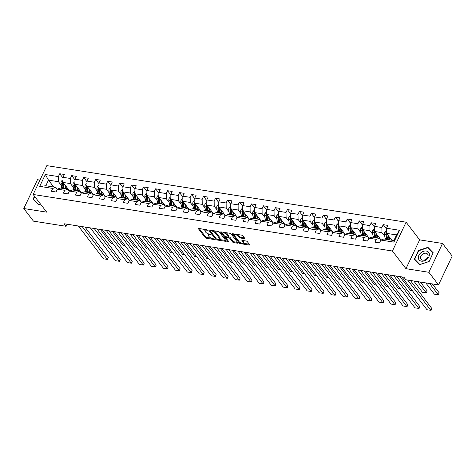<?xml version="1.0" encoding="UTF-8"?>
<svg xmlns="http://www.w3.org/2000/svg" width="476" height="476" viewBox="0 0 476 476"><rect width="100%" height="100%" fill="white"/><g stroke="black" fill="none" stroke-linecap="round" stroke-linejoin="round"><path stroke-width="0.71" d="M207.601 230.081L198.801 228.385A0.916 0.357 -154.6 0 0 198.349 228.486A0.916 0.357 -154.6 0 0 198.427 228.766L205.257 237.685A0.916 0.357 -154.6 0 0 206.394 238.297L214.402 239.559L214.664 239.297L213.873 238.863L212.837 238.702A2.939 1.142 -154.6 0 1 209.208 236.739L208.637 235.995A2.939 1.142 -154.6 0 1 208.393 235.114A2.939 1.142 -154.6 0 1 209.833 234.787L211.136 234.686L209.303 234.091A2.939 1.142 -154.6 0 1 205.674 232.127L205.108 231.384A2.939 1.142 -154.6 0 1 204.864 230.503A2.939 1.142 -154.6 0 1 206.304 230.176L207.601 230.081M244.331 238.625A0.916 0.357 -154.6 0 0 244.783 238.524A0.916 0.357 -154.6 0 0 244.706 238.25L242.79 235.745A0.916 0.357 -154.6 0 0 241.653 235.132L232.758 233.734A0.916 0.357 -154.6 0 0 232.312 233.835A0.916 0.357 -154.6 0 0 232.389 234.109L239.22 243.028A0.916 0.357 -154.6 0 0 240.356 243.647L249.251 245.045A0.916 0.357 -154.6 0 0 249.698 244.944A0.916 0.357 -154.6 0 0 249.626 244.664L247.306 241.641A0.916 0.357 -154.6 0 0 246.175 241.029L242.367 240.434A0.916 0.357 -154.6 0 0 241.915 240.535A0.916 0.357 -154.6 0 0 241.992 240.808L243.141 242.308A2.457 0.958 -154.6 0 1 243.343 243.046A2.457 0.958 -154.6 0 1 241.445 243.147A2.457 0.958 -154.6 0 1 239.107 241.671L234.608 235.798A2.457 0.958 -154.6 0 1 234.406 235.061A2.457 0.958 -154.6 0 1 236.304 234.96A2.457 0.958 -154.6 0 1 238.643 236.435L239.392 237.411A0.916 0.357 -154.6 0 0 240.523 238.03L244.331 238.625L244.587 238.095M405.957 268.684L428.846 272.284L438.515 284.904L452.2 256.082L442.531 243.462L419.642 239.862L406.105 222.191L392.42 251.013L405.957 268.684L419.642 239.862M39.966 180.101L37.485 179.708L23.8 208.53L46.684 212.135L33.147 194.464L392.42 251.013M23.8 208.53L33.469 221.15L66.11 226.29L67.092 224.226M438.515 284.904L405.873 279.769L403.94 277.24L64.177 223.768L66.11 226.29M219.347 232.056A0.916 0.357 -154.6 0 0 218.21 231.443L209.315 230.045A0.916 0.357 -154.6 0 0 208.863 230.146A0.916 0.357 -154.6 0 0 208.94 230.42L215.777 239.339A0.916 0.357 -154.6 0 0 216.907 239.952L225.802 241.356A0.916 0.357 -154.6 0 0 226.255 241.255A0.916 0.357 -154.6 0 0 226.177 240.975L219.347 232.056M221.037 231.889L229.932 233.288A0.916 0.357 -154.6 0 1 231.068 233.9L237.899 242.82A0.916 0.357 -154.6 0 1 237.976 243.099A0.916 0.357 -154.6 0 1 237.524 243.2L233.722 242.599A0.916 0.357 -154.6 0 1 232.585 241.986L229.813 238.369A0.916 0.357 -154.6 0 0 228.682 237.756L226.154 237.357A0.916 0.357 -154.6 0 0 225.707 237.459A0.916 0.357 -154.6 0 0 225.785 237.732L228.664 241.499L227.611 241.332L220.662 232.264A0.916 0.357 -154.6 0 1 220.59 231.99A0.916 0.357 -154.6 0 1 221.037 231.889M406.105 222.191L46.832 165.642L33.147 194.464M386.494 228.92L383.228 224.66L381.877 227.504L374.505 226.344L375.856 223.5L371.244 222.774L369.894 225.618L362.522 224.458L363.872 221.614L359.267 220.888L357.916 223.732L350.538 222.572L351.889 219.728L347.284 219.002L345.933 221.846L338.561 220.685L339.912 217.841L335.3 217.115L333.95 219.96L326.578 218.799L327.928 215.955L323.323 215.229L321.972 218.073L314.6 216.913L315.951 214.069L311.34 213.343L309.989 216.187L302.617 215.027L303.968 212.183L299.362 211.457L298.012 214.301L290.64 213.141L291.984 210.297L287.379 209.571L286.028 212.415L278.656 211.255L280.007 208.411L275.396 207.685L274.045 210.529L266.673 209.369L268.024 206.525L263.418 205.799L262.068 208.643L254.696 207.482L256.046 204.638L251.435 203.912L250.084 206.757L242.712 205.596L244.063 202.752L239.458 202.032L238.107 204.87L230.735 203.71L232.08 200.872L227.474 200.146L226.124 202.984L218.752 201.824L220.102 198.986L215.491 198.26L214.146 201.104L206.768 199.938L208.119 197.1L203.514 196.374L202.163 199.218L194.791 198.058L196.142 195.214L191.53 194.488L190.18 197.332L182.808 196.171L184.158 193.327L179.553 192.601L178.202 195.446L170.83 194.285L172.181 191.441L167.57 190.715L166.219 193.559L158.847 192.399L160.198 189.555L155.593 188.829L154.242 191.673L146.864 190.513L148.214 187.669L143.609 186.943L142.259 189.787L134.886 188.627L136.237 185.783L131.626 185.057L130.275 187.901L122.903 186.741L124.254 183.897L119.649 183.171L118.298 186.015L110.926 184.855L112.276 182.01L107.665 181.285L106.315 184.129L98.943 182.968L100.293 180.124L95.688 179.398L94.337 182.243L86.965 181.082L88.31 178.238L83.705 177.512L82.354 180.356L74.982 179.196L76.333 176.352L71.721 175.626L70.377 178.47L62.999 177.31L64.349 174.466L59.744 173.746L58.393 176.584L45.339 174.531L39.716 186.372L45.815 185.759L55.799 187.33L57.31 189.299M383.228 224.66L387.833 225.386L386.482 228.23L399.542 230.283L393.92 242.123L380.859 240.065L379.509 242.909L374.904 242.183L376.254 239.345L368.882 238.184L367.531 241.023L362.92 240.297L364.271 237.459L356.899 236.298L355.548 239.136L350.943 238.416L352.294 235.572L344.922 234.412L343.571 237.25L338.96 236.53L340.31 233.686L332.938 232.526L331.588 235.37L326.982 234.644L328.333 231.8L320.955 230.64L319.61 233.484L314.999 232.758L316.35 229.914L308.978 228.754L307.627 231.598L303.016 230.872L304.366 228.028L296.994 226.868L295.644 229.712L291.038 228.986L292.389 226.142L285.017 224.981L283.666 227.825L279.055 227.1L280.406 224.255L273.034 223.095L271.683 225.939L267.078 225.213L268.428 222.369L261.05 221.209L259.706 224.053L255.094 223.327L256.445 220.483L249.073 219.323L247.722 222.167L243.117 221.441L244.462 218.597L237.09 217.437L235.739 220.281L231.134 219.555L232.484 216.711L225.112 215.551L223.762 218.395L219.15 217.669L220.501 214.825L213.129 213.665L211.778 216.509L207.173 215.783L208.524 212.939L201.152 211.778L199.801 214.622L195.19 213.897L196.54 211.058L189.168 209.892L187.818 212.736L183.212 212.01L184.557 209.172L177.185 208.012L175.834 210.85L171.229 210.124L172.58 207.286L165.208 206.126L163.857 208.964L159.246 208.244L160.596 205.4L153.224 204.24L151.874 207.078L147.268 206.358L148.619 203.514L141.247 202.354L139.896 205.198L135.285 204.472L136.636 201.628L129.264 200.467L127.913 203.311L123.308 202.586L124.658 199.741L117.28 198.581L115.936 201.425L111.324 200.699L112.675 197.855L105.303 196.695L103.952 199.539L99.341 198.813L100.692 195.969L93.32 194.809L91.969 197.653L87.364 196.927L88.714 194.083L81.342 192.923L79.992 195.767L75.381 195.041L76.731 192.197L69.359 191.037L68.008 193.881L63.403 193.155L64.754 190.311L57.376 189.15L56.031 191.995L51.42 191.269L52.771 188.425L39.716 186.372M381.092 239.987L374.57 231.479L381.942 232.639L384.781 236.34M380.788 240.219L379.283 238.244L371.905 237.084L368.882 238.184M381.942 232.639L381.877 227.504M374.57 231.479L374.505 226.344M376.254 239.345L379.283 238.244M369.108 238.101L362.587 229.593L369.965 230.753L372.797 234.454M368.811 238.333L367.299 236.358L359.927 235.198L356.899 236.298M369.965 230.753L369.894 225.618M362.587 229.593L362.522 224.458M364.271 237.459L367.299 236.358M357.125 236.215L350.61 227.706L357.982 228.867L360.82 232.568M356.827 236.447L355.316 234.472L347.944 233.311L344.922 234.412M357.982 228.867L357.916 223.732M350.61 227.706L350.538 222.572M352.294 235.572L355.316 234.472M345.148 234.329L338.626 225.82L345.998 226.981L348.837 230.681M344.85 234.561L343.339 232.585L335.967 231.425L332.938 232.526M345.998 226.981L345.933 221.846M338.626 225.82L338.561 220.685M340.31 233.686L343.339 232.585M333.164 232.443L326.649 223.934L334.021 225.094L336.853 228.795M332.867 232.675L331.355 230.705L323.983 229.539L320.955 230.64M334.021 225.094L333.95 219.96M326.649 223.934L326.578 218.799M328.333 231.8L331.355 230.705M321.187 230.557L314.666 222.048L322.038 223.208L324.876 226.909M320.883 230.789L319.378 228.819L312.006 227.659L308.978 228.754M322.038 223.208L321.972 218.073M314.666 222.048L314.6 216.913M316.35 229.914L319.378 228.819M309.204 228.67L302.688 220.162L310.06 221.322L312.893 225.023M308.906 228.902L307.395 226.933L300.023 225.773L296.994 226.868M310.06 221.322L309.989 216.187M302.688 220.162L302.617 215.027M304.366 228.028L307.395 226.933M297.22 226.784L290.705 218.276L298.077 219.436L300.915 223.137M296.923 227.016L295.412 225.047L288.039 223.887L285.017 224.981M298.077 219.436L298.012 214.301M290.705 218.276L290.64 213.141M292.389 226.142L295.412 225.047M285.243 224.898L278.722 216.39L286.094 217.55L288.932 221.251M284.945 225.13L283.434 223.161L276.062 222L273.034 223.095M286.094 217.55L286.028 212.415M278.722 216.39L278.656 211.255M280.406 224.255L283.434 223.161M273.26 223.012L266.744 214.503L274.116 215.664L276.949 219.365M272.962 223.244L271.451 221.275L264.079 220.114L261.05 221.209M274.116 215.664L274.045 210.529M266.744 214.503L266.673 209.369M268.428 222.369L271.451 221.275M261.282 221.126L254.761 212.617L262.133 213.778L264.971 217.478M260.985 221.358L259.474 219.388L252.101 218.228L249.073 219.323M262.133 213.778L262.068 208.643M254.761 212.617L254.696 207.482M256.445 220.483L259.474 219.388M249.299 219.24L242.784 210.731L250.156 211.891L252.988 215.592M249.002 219.472L247.49 217.502L240.118 216.342L237.09 217.437M250.156 211.891L250.084 206.757M242.784 210.731L242.712 205.596M244.462 218.597L247.49 217.502M237.322 217.353L230.8 208.845L238.173 210.005L241.011 213.712M237.018 217.586L235.513 215.616L228.135 214.456L225.112 215.551M238.173 210.005L238.107 204.87M230.8 208.845L230.735 203.71M232.484 216.711L235.513 215.616M225.338 215.467L218.817 206.959L226.195 208.125L229.027 211.826M225.053 215.67A5.944 3.308 98.9 0 1 225.023 215.676L223.53 213.73L216.158 212.57L213.129 213.665M226.195 208.125L226.124 202.984M218.817 206.959L218.752 201.824M220.501 214.825L223.53 213.73M213.355 213.581L206.84 205.079L214.212 206.239L217.05 209.94M213.058 213.813L211.546 211.844L204.174 210.684L201.152 211.778M214.212 206.239L214.146 201.104M206.84 205.079L206.768 199.938M208.524 212.939L211.546 211.844M201.378 211.701L194.857 203.192L202.229 204.353L205.067 208.054M201.08 211.933L199.569 209.958L192.197 208.797L189.168 209.892M202.229 204.353L202.163 199.218M194.857 203.192L194.791 198.058M196.54 211.058L199.569 209.958M189.394 209.815L182.879 201.306L190.251 202.467L193.083 206.167M189.115 210.011A5.944 3.308 98.9 0 1 189.079 210.023L187.586 208.071L180.214 206.911L177.185 208.012M190.251 202.467L190.18 197.332M182.879 201.306L182.808 196.171M184.557 209.172L187.586 208.071M177.417 207.929L170.896 199.42L178.268 200.58L181.106 204.281M177.114 208.161L175.608 206.185L168.23 205.025L165.208 206.126M178.268 200.58L178.202 195.446M170.896 199.42L170.83 194.285M172.58 207.286L175.608 206.185M165.434 206.043L158.913 197.534L166.291 198.694L169.123 202.395M165.136 206.275L163.625 204.299L156.253 203.139L153.224 204.24M166.291 198.694L166.219 193.559M158.913 197.534L158.847 192.399M160.596 205.4L163.625 204.299M153.45 204.156L146.935 195.648L154.307 196.808L157.145 200.509M153.153 204.388L151.642 202.413L144.27 201.253L141.247 202.354M154.307 196.808L154.242 191.673M146.935 195.648L146.864 190.513M148.619 203.514L151.642 202.413M141.473 202.27L134.952 193.762L142.324 194.922L145.162 198.623M141.176 202.502L139.664 200.533L132.292 199.373L129.264 200.467M142.324 194.922L142.259 189.787M134.952 193.762L134.886 188.627M136.636 201.628L139.664 200.533M129.49 200.384L122.975 191.876L130.347 193.036L133.179 196.737M129.192 200.616L127.681 198.647L120.309 197.486L117.28 198.581M130.347 193.036L130.275 187.901M122.975 191.876L122.903 186.741M124.658 199.741L127.681 198.647M117.512 198.498L110.991 189.989L118.363 191.15L121.201 194.851M117.209 198.73L115.704 196.761L108.332 195.6L105.303 196.695M118.363 191.15L118.298 186.015M110.991 189.989L110.926 184.855M112.675 197.855L115.704 196.761M105.529 196.612L99.014 188.103L106.386 189.264L109.218 192.964M105.232 196.844L103.72 194.874L96.348 193.714L93.32 194.809M106.386 189.264L106.315 184.129M99.014 188.103L98.943 182.968M100.692 195.969L103.72 194.874M93.546 194.726L87.031 186.217L94.403 187.377L97.241 191.078M93.248 194.958L91.737 192.988L84.365 191.828L81.342 192.923M94.403 187.377L94.337 182.243M87.031 186.217L86.965 181.082M88.714 194.083L91.737 192.988M81.569 192.84L75.047 184.331L82.419 185.491L85.258 189.192M81.271 193.072L79.76 191.102L72.388 189.942L69.359 191.037M82.419 185.491L82.354 180.356M75.047 184.331L74.982 179.196M76.731 192.197L79.76 191.102M69.585 190.953L63.07 182.445L70.442 183.605L73.274 187.306M69.288 191.185L67.776 189.216L60.404 188.056L57.376 189.15M70.442 183.605L70.377 178.47M63.07 182.445L62.999 177.31M64.754 190.311L67.776 189.216M53.728 187.003L48.475 180.148L58.459 181.719L61.297 185.42M58.459 181.719L58.393 176.584M45.815 185.759L48.475 180.148L45.339 174.531M52.771 188.425L55.799 187.33M428.846 272.284L442.531 243.462M380.859 240.065L383.888 238.97L393.872 240.541L396.538 234.936L386.554 233.365L391.802 240.219M393.92 242.123L393.872 240.541M396.538 234.936L399.542 230.283M386.554 233.365L386.482 228.23M63.011 178.006L59.744 173.746M74.988 179.892L71.721 175.626M86.971 181.778L83.705 177.512M98.954 183.665L95.688 179.398M110.932 185.551L107.665 181.285M122.915 187.437L119.649 183.171M134.892 189.323L131.626 185.057M146.876 191.209L143.609 186.943M158.859 193.095L155.593 188.829M170.836 194.981L167.57 190.715M182.82 196.868L179.553 192.601M194.797 198.748L191.53 194.488M206.78 200.634L203.514 196.374M218.764 202.52L215.491 198.26M230.741 204.406L227.474 200.146M242.724 206.292L239.458 202.032M254.702 208.179L251.435 203.912M266.685 210.065L263.418 205.799M278.662 211.951L275.396 207.685M290.646 213.837L287.379 209.571M302.629 215.723L299.362 211.457M314.606 217.609L311.34 213.343M326.59 219.495L323.323 215.229M338.567 221.382L335.3 217.115M350.55 223.268L347.284 219.002M362.533 225.154L359.267 220.888M374.511 227.04L371.244 222.774M34.48 196.201L33.076 199.164L38.425 204.674L40.454 203.996M433.255 252.827L427.906 247.318L418.434 250.495L414.31 259.17L419.659 264.68L429.132 261.508L433.255 252.827M418.666 250.792L418.434 250.495M429.435 249.323L427.906 247.318M205.555 229.45A2.939 1.142 -154.6 0 0 205.233 229.724L204.864 230.503M209.095 234.055A2.939 1.142 -154.6 0 0 208.762 234.335L208.393 235.114M199.146 228.444L205.632 236.905A0.916 0.357 -154.6 0 0 206.762 237.518L211.32 238.238M219.424 239.511L225.826 240.523M209.66 230.098L210.35 230.997M210.678 230.866L210.416 231.128L216.413 238.958L218.3 239.565A2.939 1.142 -154.6 0 0 219.739 239.238A2.939 1.142 -154.6 0 0 219.495 238.357L215.396 233.002A2.939 1.142 -154.6 0 0 211.772 231.038L210.678 230.866L210.945 230.301M219.739 239.238L220.108 238.458A2.939 1.142 -154.6 0 0 219.864 237.578L219.495 238.357M213.659 230.723A2.939 1.142 -154.6 0 1 215.765 232.223L219.864 237.578M237.554 242.367L234.091 241.82L233.722 242.599M228.623 236.905L229.051 236.977A0.916 0.357 -154.6 0 1 230.188 237.589L232.954 241.207A0.916 0.357 -154.6 0 0 234.091 241.82M225.695 237.572L224.66 236.221M222.738 233.71L221.382 231.943M226.939 234.614A2.457 0.958 -154.6 0 0 224.601 233.139A2.457 0.958 -154.6 0 0 222.703 233.24A2.457 0.958 -154.6 0 0 222.905 233.978L224.493 236.048A0.916 0.357 -154.6 0 0 225.624 236.661L228.153 237.06A0.916 0.357 -154.6 0 0 228.599 236.959A0.916 0.357 -154.6 0 0 228.522 236.685L226.939 234.614L227.308 233.835A2.457 0.958 -154.6 0 0 225.6 232.603M223.315 232.246A2.457 0.958 -154.6 0 0 223.071 232.461L222.703 233.24M228.599 236.959L228.968 236.179A0.916 0.357 -154.6 0 0 228.896 235.906L228.522 236.685M227.308 233.835L228.896 235.906M237.375 234.46A2.457 0.958 -154.6 0 1 239.011 235.656L239.761 236.631A0.916 0.357 -154.6 0 0 240.898 237.25L244.355 237.792M234.983 234.085A2.457 0.958 -154.6 0 0 234.775 234.281L234.406 235.061M243.343 243.046L243.718 242.266A2.457 0.958 -154.6 0 0 243.51 241.528L243.141 242.308M242.712 240.487L243.51 241.528M239.363 241.951L239.589 242.248A0.916 0.357 -154.6 0 0 240.725 242.867L240.356 243.647M243.141 243.242L249.275 244.212M233.103 233.787L234.442 235.531M63.034 179.732L61.35 181.142A2.481 1.38 98.9 0 0 61.017 183.433L61.6 187.586A7.164 3.986 98.9 0 0 61.725 188.264M68.312 189.293L67.33 189.139A5.944 3.308 98.9 0 0 67.33 189.139L67.759 188.567M112.901 243.569L110.926 243.26L100.353 229.456M64.98 184.944L65.444 188.193A7.164 3.986 98.9 0 0 65.563 188.865M65.902 186.14L66.122 187.705A5.944 3.308 98.9 0 0 66.426 189.002M63.058 181.57L62.582 182.022A2.481 1.38 98.9 0 0 62.475 183.665L63.064 187.818A7.164 3.986 98.9 0 0 63.183 188.49M64.046 188.627A5.944 3.308 -81.1 0 1 63.742 187.33L63.153 183.177A1.261 0.702 -81.1 0 1 63.141 182.748L62.582 182.022M64.105 188.639A7.164 3.986 -81.1 0 1 63.986 187.96L63.397 183.807A2.481 1.38 -81.1 0 1 63.379 182.855M68.746 190.483A5.944 3.308 98.9 0 0 69.044 190.245M82.205 226.6L107.368 259.444L108.29 257.492L84.954 227.034M78.367 225.999L103.524 258.837L107.57 259.426L108.29 257.492M34.825 200.967L33.445 199.17L34.712 196.505M40.389 203.912L38.633 204.501L33.445 199.17M426.264 251.036A6.087 4.462 -37.5 0 0 418.868 255.315A6.087 4.462 -37.5 0 0 421.456 261.163A6.087 4.462 -37.5 0 0 428.852 256.885A6.087 4.462 -37.5 0 0 426.264 251.036M425.966 253.232A4.165 3.058 -37.5 0 0 421.552 255.142A4.165 3.058 -37.5 0 0 421.01 259.23A4.165 3.058 -37.5 0 0 422.67 260.164A4.165 3.058 -37.5 0 0 427.085 258.254A4.165 3.058 -37.5 0 0 427.627 254.166A4.165 3.058 -37.5 0 0 425.966 253.232M429.043 261.437L419.868 264.513L414.685 259.176L418.678 250.763L427.853 247.693L433.041 253.024L429.108 261.514M416.06 260.973L414.685 259.176M75.012 181.618L73.334 183.028A2.481 1.38 98.9 0 0 72.995 185.319L73.584 189.472A7.164 3.986 98.9 0 0 73.703 190.15M80.295 191.179L79.308 191.025A5.944 3.308 98.9 0 0 79.308 191.025L79.736 190.454M124.885 245.455L122.903 245.146L112.33 231.342M76.963 186.83L77.421 190.079A7.164 3.986 98.9 0 0 77.546 190.751M77.88 188.026L78.1 189.591A5.944 3.308 98.9 0 0 78.409 190.888M75.035 183.456L74.565 183.909A2.481 1.38 98.9 0 0 74.452 185.551L75.041 189.704A7.164 3.986 98.9 0 0 75.166 190.376M76.029 190.513A5.944 3.308 -81.1 0 1 75.72 189.216L75.131 185.063A1.261 0.702 -81.1 0 1 75.119 184.634L74.565 183.909M76.089 190.525A7.164 3.986 -81.1 0 1 75.964 189.847L75.375 185.694A2.481 1.38 -81.1 0 1 75.363 184.742M80.73 192.369A5.944 3.308 98.9 0 0 81.027 192.131M86.995 183.504L85.317 184.914A2.481 1.38 98.9 0 0 84.978 187.205L85.567 191.358A7.164 3.986 98.9 0 0 85.686 192.036M91.285 192.917A5.944 3.308 98.9 0 0 91.291 192.911L91.719 192.34M136.862 247.341L134.886 247.032L124.313 233.228M88.947 188.716L89.405 191.965A7.164 3.986 98.9 0 0 89.524 192.637M89.863 189.912L90.083 191.477A5.944 3.308 98.9 0 0 90.386 192.774M87.019 185.343L86.543 185.795A2.481 1.38 98.9 0 0 86.436 187.437L87.025 191.59A7.164 3.986 98.9 0 0 87.144 192.262M88.006 192.399A5.944 3.308 -81.1 0 1 87.703 191.102L87.114 186.949A1.261 0.702 -81.1 0 1 87.102 186.521L86.543 185.795M88.066 192.411A7.164 3.986 -81.1 0 1 87.947 191.733L87.358 187.58A2.481 1.38 -81.1 0 1 87.34 186.628M94.189 228.486L119.345 261.33L120.273 259.378L96.937 228.92M90.345 227.885L115.507 260.723L119.553 261.312L120.273 259.378M106.166 230.372L131.328 263.216L132.251 261.264L108.915 230.806M102.328 229.771L127.491 262.609L131.531 263.198L132.251 261.264M98.978 185.39L97.294 186.8A2.481 1.38 98.9 0 0 96.955 189.091L97.544 193.244A7.164 3.986 98.9 0 0 97.669 193.922M104.256 194.952L103.268 194.797A5.944 3.308 98.9 0 0 103.268 194.797L103.697 194.22M148.845 249.228L146.87 248.918L136.291 235.114M100.924 190.602L101.388 193.845A7.164 3.986 98.9 0 0 101.507 194.523M101.84 191.798L102.066 193.363A5.944 3.308 98.9 0 0 102.37 194.66M99.002 187.229L98.526 187.675A2.481 1.38 98.9 0 0 98.419 189.323L99.002 193.47A7.164 3.986 98.9 0 0 99.127 194.148M99.99 194.285A5.944 3.308 -81.1 0 1 99.68 192.988L99.091 188.835A1.261 0.702 -81.1 0 1 99.079 188.407L98.526 187.675M100.049 194.297A7.164 3.986 -81.1 0 1 99.924 193.619L99.335 189.466A2.481 1.38 -81.1 0 1 99.323 188.508M104.69 196.142A5.944 3.308 98.9 0 0 104.988 195.904M110.956 187.276L109.278 188.686A2.481 1.38 98.9 0 0 108.939 190.977L109.528 195.13A7.164 3.986 98.9 0 0 109.647 195.809M116.239 196.838L115.251 196.683A5.944 3.308 98.9 0 0 115.251 196.683L115.68 196.106M160.823 251.114L158.847 250.804L148.274 237M112.907 192.488L113.365 195.731A7.164 3.986 98.9 0 0 113.49 196.41M113.823 193.684L114.044 195.249A5.944 3.308 98.9 0 0 114.347 196.546M110.979 189.115L110.503 189.561A2.481 1.38 98.9 0 0 110.396 191.209L110.985 195.356A7.164 3.986 98.9 0 0 111.104 196.035M111.967 196.171A5.944 3.308 -81.1 0 1 111.664 194.874L111.075 190.721A1.261 0.702 -81.1 0 1 111.063 190.293L110.503 189.561M112.027 196.183A7.164 3.986 -81.1 0 1 111.908 195.505L111.319 191.352A2.481 1.38 -81.1 0 1 111.301 190.394M122.939 189.162L121.255 190.573A2.481 1.38 98.9 0 0 120.916 192.863L121.505 197.016A7.164 3.986 98.9 0 0 121.63 197.689M128.217 198.724L127.229 198.569A5.944 3.308 98.9 0 0 127.229 198.569L127.663 197.992M172.806 253L170.83 252.691L160.257 238.887M124.885 194.375L125.349 197.617A7.164 3.986 98.9 0 0 125.468 198.296M125.801 195.571L126.027 197.135A5.944 3.308 98.9 0 0 126.33 198.433M122.963 191.001L122.487 191.447A2.481 1.38 98.9 0 0 122.38 193.095L122.969 197.242A7.164 3.986 98.9 0 0 123.088 197.921M123.95 198.058A5.944 3.308 -81.1 0 1 123.647 196.761L123.058 192.607A1.261 0.702 -81.1 0 1 123.046 192.173L122.487 191.447M124.01 198.064A7.164 3.986 -81.1 0 1 123.891 197.391L123.302 193.238A2.481 1.38 -81.1 0 1 123.284 192.28M128.651 199.914A5.944 3.308 98.9 0 0 128.948 199.676M118.149 232.258L143.312 265.102L144.234 263.151L120.898 232.693M114.311 231.657L139.468 264.495L143.514 265.078L144.234 263.151M130.132 234.144L155.289 266.988L156.217 265.037L132.875 234.579M126.289 233.543L151.451 266.381L155.497 266.965L156.217 265.037M142.11 236.031L167.272 268.869L168.195 266.923L144.859 236.465M138.272 235.43L163.429 268.268L167.475 268.851L168.195 266.923M134.916 191.049L133.238 192.459A2.481 1.38 98.9 0 0 132.899 194.749L133.488 198.903A7.164 3.986 98.9 0 0 133.607 199.575M140.2 200.61L139.212 200.455A5.944 3.308 98.9 0 0 139.212 200.455L139.641 199.878M184.789 254.886L182.808 254.571L172.235 240.773M136.868 196.261L137.326 199.504A7.164 3.986 98.9 0 0 137.451 200.182M137.784 197.457L138.004 199.016A5.944 3.308 98.9 0 0 138.314 200.319M134.94 192.887L134.47 193.333A2.481 1.38 98.9 0 0 134.357 194.981L134.946 199.129A7.164 3.986 98.9 0 0 135.071 199.807M135.934 199.944A5.944 3.308 -81.1 0 1 135.624 198.641L135.035 194.494A1.261 0.702 -81.1 0 1 135.023 194.059L134.47 193.333M135.993 199.95A7.164 3.986 -81.1 0 1 135.868 199.277L135.279 195.124A2.481 1.38 -81.1 0 1 135.267 194.166M154.093 237.917L179.25 270.755L180.178 268.809L156.842 238.351M150.249 237.316L175.412 270.154L179.458 270.737L180.178 268.809M146.9 192.935L145.222 194.345A2.481 1.38 98.9 0 0 144.882 196.636L145.472 200.789A7.164 3.986 98.9 0 0 145.591 201.461M152.183 202.496L151.195 202.336A5.944 3.308 98.9 0 0 151.195 202.336L151.624 201.764M196.766 256.772L194.791 256.457L184.218 242.659M148.851 198.147L149.309 201.39A7.164 3.986 98.9 0 0 149.428 202.068M149.767 199.343L149.988 200.902A5.944 3.308 98.9 0 0 150.291 202.205M146.923 194.773L146.447 195.22A2.481 1.38 98.9 0 0 146.34 196.868L146.929 201.015A7.164 3.986 98.9 0 0 147.048 201.693M147.911 201.83A5.944 3.308 -81.1 0 1 147.608 200.527L147.019 196.38A1.261 0.702 -81.1 0 1 147.007 195.945L146.447 195.22M147.971 201.836A7.164 3.986 -81.1 0 1 147.852 201.164L147.262 197.01A2.481 1.38 -81.1 0 1 147.245 196.052M166.07 239.803L191.233 272.641L192.155 270.695L168.819 240.237M162.233 239.196L187.395 272.04L191.435 272.623L192.155 270.695M158.877 194.821L157.199 196.231A2.481 1.38 98.9 0 0 156.86 198.522L157.449 202.675A7.164 3.986 98.9 0 0 157.574 203.347M164.16 204.382L163.173 204.222A5.944 3.308 98.9 0 0 163.173 204.222L163.601 203.651M208.75 258.658L206.768 258.343L196.195 244.545M160.828 200.033L161.293 203.276A7.164 3.986 98.9 0 0 161.412 203.954M161.745 201.229L161.965 202.788A5.944 3.308 98.9 0 0 162.274 204.091M158.907 196.659L158.431 197.106A2.481 1.38 98.9 0 0 158.318 198.754L158.907 202.901A7.164 3.986 98.9 0 0 159.032 203.579M159.894 203.716A5.944 3.308 -81.1 0 1 159.585 202.413L158.996 198.266A1.261 0.702 -81.1 0 1 158.984 197.832L158.431 197.106M159.954 203.722A7.164 3.986 -81.1 0 1 159.829 203.05L159.24 198.897A2.481 1.38 -81.1 0 1 159.228 197.939M164.595 205.567A5.944 3.308 98.9 0 0 164.892 205.334M178.054 241.689L203.216 274.527L204.139 272.581L180.803 242.123M174.216 241.082L199.373 273.926L203.419 274.509L204.139 272.581M170.86 196.707L169.182 198.117A2.481 1.38 98.9 0 0 168.843 200.408L169.432 204.555A7.164 3.986 98.9 0 0 169.551 205.233M175.15 206.114A5.944 3.308 98.9 0 0 175.156 206.108L175.585 205.537M220.727 260.545L218.752 260.229L208.179 246.431M172.812 201.919L173.27 205.162A7.164 3.986 98.9 0 0 173.395 205.84M173.728 203.115L173.948 204.674A5.944 3.308 98.9 0 0 174.252 205.977M170.884 198.54L170.408 198.992A2.481 1.38 98.9 0 0 170.301 200.634L170.89 204.787A7.164 3.986 98.9 0 0 171.009 205.465M171.872 205.602A5.944 3.308 -81.1 0 1 171.568 204.299L170.979 200.152A1.261 0.702 -81.1 0 1 170.967 199.718L170.408 198.992M171.931 205.608A7.164 3.986 -81.1 0 1 171.812 204.93L171.223 200.783A2.481 1.38 -81.1 0 1 171.205 199.825M190.031 243.575L215.194 276.413L216.122 274.468L192.78 244.01M186.193 242.968L211.356 275.812L215.396 276.395L216.122 274.468M182.844 198.593L181.16 200.003A2.481 1.38 98.9 0 0 180.82 202.294L181.41 206.441A7.164 3.986 98.9 0 0 181.535 207.12M187.133 208A5.944 3.308 98.9 0 0 187.133 207.994L187.568 207.423M232.71 262.431L230.735 262.115L220.162 248.317M184.789 203.805L185.253 207.048A7.164 3.986 98.9 0 0 185.372 207.726M185.705 205.001L185.932 206.56A5.944 3.308 98.9 0 0 186.235 207.863M182.867 200.426L182.391 200.878A2.481 1.38 98.9 0 0 182.284 202.52L182.873 206.673A7.164 3.986 98.9 0 0 182.992 207.352M183.855 207.488A5.944 3.308 -81.1 0 1 183.552 206.185L182.963 202.038A1.261 0.702 -81.1 0 1 182.945 201.604L182.391 200.878M183.915 207.494A7.164 3.986 -81.1 0 1 183.795 206.816L183.206 202.669A2.481 1.38 -81.1 0 1 183.189 201.711M188.555 209.339A5.944 3.308 98.9 0 0 188.853 209.101M202.014 245.461L227.177 278.299L228.099 276.354L204.763 245.896M198.177 244.854L223.333 277.698L227.379 278.281L228.099 276.354M194.821 200.479L193.143 201.889A2.481 1.38 98.9 0 0 192.804 204.18L193.393 208.327A7.164 3.986 98.9 0 0 193.512 209.006M200.104 210.035L199.117 209.88A5.944 3.308 98.9 0 0 199.117 209.88L199.545 209.309M244.694 264.311L242.712 264.001L232.139 250.203M196.772 205.691L197.231 208.934A7.164 3.986 98.9 0 0 197.356 209.613M197.689 206.887L197.909 208.446A5.944 3.308 98.9 0 0 198.218 209.743M194.845 202.312L194.369 202.764A2.481 1.38 98.9 0 0 194.262 204.406L194.851 208.559A7.164 3.986 98.9 0 0 194.976 209.238M195.832 209.369A5.944 3.308 -81.1 0 1 195.529 208.071L194.94 203.924A1.261 0.702 -81.1 0 1 194.928 203.49L194.369 202.764M195.892 209.38A7.164 3.986 -81.1 0 1 195.773 208.702L195.184 204.555A2.481 1.38 -81.1 0 1 195.172 203.597M213.998 247.347L239.154 280.185L240.082 278.24L216.747 247.776M210.154 246.741L235.317 279.579L239.363 280.168L240.082 278.24M206.804 202.365L205.12 203.776A2.481 1.38 98.9 0 0 204.787 206.066L205.376 210.214A7.164 3.986 98.9 0 0 205.495 210.892M212.082 211.921L211.1 211.766A5.944 3.308 98.9 0 0 211.1 211.766L211.528 211.195M256.671 266.197L254.696 265.888L244.123 252.09M208.756 207.572L209.214 210.82A7.164 3.986 98.9 0 0 209.333 211.499M209.672 208.774L209.892 210.332A5.944 3.308 98.9 0 0 210.196 211.63M206.828 204.198L206.352 204.65A2.481 1.38 98.9 0 0 206.245 206.292L206.834 210.446A7.164 3.986 98.9 0 0 206.953 211.124M207.816 211.255A5.944 3.308 -81.1 0 1 207.512 209.958L206.923 205.805A1.261 0.702 -81.1 0 1 206.911 205.376L206.352 204.65M207.875 211.267A7.164 3.986 -81.1 0 1 207.756 210.588L207.167 206.441A2.481 1.38 -81.1 0 1 207.149 205.483M225.975 249.234L251.138 282.072L252.06 280.126L228.724 249.662M222.137 248.627L247.3 281.465L251.34 282.054L252.06 280.126M218.781 204.252L217.104 205.662A2.481 1.38 98.9 0 0 216.764 207.952L217.353 212.1A7.164 3.986 98.9 0 0 217.472 212.778M224.065 213.807L223.077 213.653A5.944 3.308 98.9 0 0 223.077 213.653L223.506 213.081M268.654 268.083L266.673 267.774L256.1 253.976M220.733 209.458L221.197 212.707A7.164 3.986 98.9 0 0 221.316 213.385M221.649 210.654L221.87 212.219A5.944 3.308 98.9 0 0 222.179 213.516M218.805 206.084L218.335 206.536A2.481 1.38 98.9 0 0 218.222 208.179L218.811 212.332A7.164 3.986 98.9 0 0 218.936 213.01M219.799 213.141A5.944 3.308 -81.1 0 1 219.49 211.844L218.9 207.691A1.261 0.702 -81.1 0 1 218.889 207.262L218.335 206.536M219.858 213.153A7.164 3.986 -81.1 0 1 219.733 212.475L219.144 208.327A2.481 1.38 -81.1 0 1 219.133 207.369M224.499 214.997A5.944 3.308 98.9 0 0 224.797 214.759M237.958 251.12L263.121 283.958L264.043 282.012L240.707 251.548M234.115 250.513L259.277 283.351L263.323 283.94L264.043 282.012M230.765 206.138L229.087 207.548A2.481 1.38 98.9 0 0 228.748 209.839L229.337 213.986A7.164 3.986 98.9 0 0 229.456 214.664M236.048 215.693L235.061 215.539A5.944 3.308 98.9 0 0 235.061 215.539L235.489 214.968M280.632 269.969L278.656 269.66L268.083 255.862M232.716 211.344L233.175 214.593A7.164 3.986 98.9 0 0 233.294 215.265M233.633 212.54L233.853 214.105A5.944 3.308 98.9 0 0 234.156 215.402M230.789 207.97L230.313 208.423A2.481 1.38 98.9 0 0 230.205 210.065L230.795 214.218A7.164 3.986 98.9 0 0 230.914 214.89M231.776 215.027A5.944 3.308 -81.1 0 1 231.473 213.73L230.884 209.577A1.261 0.702 -81.1 0 1 230.872 209.148L230.313 208.423M231.836 215.039A7.164 3.986 -81.1 0 1 231.717 214.361L231.128 210.214A2.481 1.38 -81.1 0 1 231.11 209.256M249.936 253.006L275.098 285.844L276.026 283.898L252.685 253.434M246.098 252.399L271.26 285.237L275.301 285.826L276.026 283.898M242.748 208.018L241.064 209.428A2.481 1.38 98.9 0 0 240.725 211.719L241.314 215.872A7.164 3.986 98.9 0 0 241.439 216.55M247.038 217.431A5.944 3.308 98.9 0 0 247.038 217.425L247.466 216.854M292.615 271.855L290.64 271.546L280.066 257.748M244.694 213.23L245.158 216.479A7.164 3.986 98.9 0 0 245.277 217.151M245.61 214.426L245.836 215.991A5.944 3.308 98.9 0 0 246.14 217.288M242.772 209.856L242.296 210.309A2.481 1.38 98.9 0 0 242.189 211.951L242.778 216.104A7.164 3.986 98.9 0 0 242.897 216.776M243.76 216.913A5.944 3.308 -81.1 0 1 243.45 215.616L242.861 211.463A1.261 0.702 -81.1 0 1 242.849 211.035L242.296 210.309M243.819 216.925A7.164 3.986 -81.1 0 1 243.694 216.247L243.105 212.094A2.481 1.38 -81.1 0 1 243.093 211.142M248.46 218.77A5.944 3.308 98.9 0 0 248.758 218.532M261.919 254.892L287.082 287.73L288.004 285.784L264.668 255.32M258.081 254.285L283.238 287.123L287.284 287.712L288.004 285.784M254.725 209.904L253.048 211.314A2.481 1.38 98.9 0 0 252.708 213.605L253.297 217.758A7.164 3.986 98.9 0 0 253.416 218.436M259.015 219.317A5.944 3.308 98.9 0 0 259.021 219.311L259.45 218.74M304.592 273.742L302.617 273.432L292.044 259.628M256.677 215.116L257.135 218.365A7.164 3.986 98.9 0 0 257.26 219.037M257.593 216.312L257.813 217.877A5.944 3.308 98.9 0 0 258.123 219.174M254.749 211.743L254.273 212.195A2.481 1.38 98.9 0 0 254.166 213.837L254.755 217.99A7.164 3.986 98.9 0 0 254.874 218.662M255.737 218.799A5.944 3.308 -81.1 0 1 255.434 217.502L254.844 213.349A1.261 0.702 -81.1 0 1 254.833 212.921L254.273 212.195M255.796 218.811A7.164 3.986 -81.1 0 1 255.677 218.133L255.088 213.98A2.481 1.38 -81.1 0 1 255.076 213.028M273.902 256.772L299.059 289.616L299.987 287.665L276.645 257.207M270.059 256.171L295.221 289.009L299.267 289.598L299.987 287.665M266.709 211.79L265.025 213.2A2.481 1.38 98.9 0 0 264.692 215.491L265.275 219.644A7.164 3.986 98.9 0 0 265.4 220.323M271.986 221.352L271.005 221.197A5.944 3.308 98.9 0 0 271.005 221.197L271.433 220.626M316.576 275.628L314.6 275.318L304.027 261.514M268.654 217.002L269.118 220.251A7.164 3.986 98.9 0 0 269.238 220.923M269.577 218.198L269.797 219.763A5.944 3.308 98.9 0 0 270.1 221.06M266.733 213.629L266.257 214.081A2.481 1.38 98.9 0 0 266.149 215.723L266.738 219.876A7.164 3.986 98.9 0 0 266.858 220.549M267.72 220.685A5.944 3.308 -81.1 0 1 267.417 219.388L266.828 215.235A1.261 0.702 -81.1 0 1 266.816 214.807L266.257 214.081M267.78 220.697A7.164 3.986 -81.1 0 1 267.661 220.019L267.072 215.866A2.481 1.38 -81.1 0 1 267.054 214.914M272.421 222.542A5.944 3.308 98.9 0 0 272.718 222.304M285.88 258.658L311.042 291.502L311.964 289.551L288.629 259.093M282.042 258.057L307.198 290.895L311.245 291.485L311.964 289.551M278.686 213.676L277.008 215.087A2.481 1.38 98.9 0 0 276.669 217.377L277.258 221.53A7.164 3.986 98.9 0 0 277.377 222.209M283.97 223.238L282.982 223.083A5.944 3.308 98.9 0 0 282.982 223.083L283.41 222.506M328.559 277.514L326.578 277.205L316.005 263.401M280.638 218.889L281.096 222.131A7.164 3.986 98.9 0 0 281.221 222.81M281.554 220.085L281.774 221.649A5.944 3.308 98.9 0 0 282.084 222.946M278.71 215.515L278.24 215.967A2.481 1.38 98.9 0 0 278.127 217.609L278.716 221.762A7.164 3.986 98.9 0 0 278.841 222.435M279.704 222.572A5.944 3.308 -81.1 0 1 279.394 221.275L278.805 217.121A1.261 0.702 -81.1 0 1 278.793 216.693L278.24 215.967M279.763 222.584A7.164 3.986 -81.1 0 1 279.638 221.905L279.049 217.752A2.481 1.38 -81.1 0 1 279.037 216.794M284.404 224.428A5.944 3.308 98.9 0 0 284.702 224.19M297.863 260.545L323.02 293.389L323.948 291.437L300.612 260.979M294.019 259.944L319.182 292.782L323.228 293.371L323.948 291.437M290.669 215.563L288.991 216.973A2.481 1.38 98.9 0 0 288.652 219.263L289.241 223.417A7.164 3.986 98.9 0 0 289.36 224.095M295.953 225.124L294.965 224.97A5.944 3.308 98.9 0 0 294.965 224.97L295.394 224.392M340.536 279.4L338.561 279.091L327.988 265.287M292.621 220.775L293.079 224.017A7.164 3.986 98.9 0 0 293.198 224.696M293.537 221.971L293.757 223.536A5.944 3.308 98.9 0 0 294.061 224.833M290.693 217.401L290.217 217.847A2.481 1.38 98.9 0 0 290.11 219.495L290.699 223.643A7.164 3.986 98.9 0 0 290.818 224.321M291.681 224.458A5.944 3.308 -81.1 0 1 291.377 223.161L290.788 219.008A1.261 0.702 -81.1 0 1 290.776 218.579L290.217 217.847M291.74 224.47A7.164 3.986 -81.1 0 1 291.621 223.791L291.032 219.638A2.481 1.38 -81.1 0 1 291.014 218.68M309.84 262.431L335.003 295.275L335.925 293.323L312.589 262.865M306.003 261.83L331.165 294.668L335.205 295.251L335.925 293.323M302.647 217.449L300.969 218.859A2.481 1.38 98.9 0 0 300.63 221.15L301.219 225.303A7.164 3.986 98.9 0 0 301.344 225.981M306.943 226.862A5.944 3.308 98.9 0 0 306.943 226.856L307.371 226.279M352.52 281.286L350.544 280.977L339.965 267.173M304.598 222.661L305.062 225.904A7.164 3.986 98.9 0 0 305.181 226.582M305.515 223.857L305.741 225.422A5.944 3.308 98.9 0 0 306.044 226.719M302.676 219.287L302.2 219.733A2.481 1.38 98.9 0 0 302.093 221.382L302.676 225.529A7.164 3.986 98.9 0 0 302.801 226.207M303.664 226.344A5.944 3.308 -81.1 0 1 303.355 225.047L302.766 220.894A1.261 0.702 -81.1 0 1 302.754 220.459L302.2 219.733M303.724 226.35A7.164 3.986 -81.1 0 1 303.599 225.678L303.01 221.524A2.481 1.38 -81.1 0 1 302.998 220.566M308.365 228.2A5.944 3.308 98.9 0 0 308.662 227.962M321.824 264.317L346.986 297.161L347.908 295.209L324.572 264.751M317.986 263.716L343.142 296.554L347.188 297.137L347.908 295.209M314.63 219.335L312.952 220.745A2.481 1.38 98.9 0 0 312.613 223.036L313.202 227.189A7.164 3.986 98.9 0 0 313.321 227.861M319.914 228.896L318.926 228.742A5.944 3.308 98.9 0 0 318.926 228.742L319.354 228.165M364.497 283.172L362.522 282.863L351.948 269.059M316.582 224.547L317.04 227.79A7.164 3.986 98.9 0 0 317.165 228.468M317.498 225.743L317.718 227.308A5.944 3.308 98.9 0 0 318.022 228.605M314.654 221.173L314.178 221.62A2.481 1.38 98.9 0 0 314.071 223.268L314.66 227.415A7.164 3.986 98.9 0 0 314.779 228.093M315.642 228.23A5.944 3.308 -81.1 0 1 315.338 226.933L314.749 222.78A1.261 0.702 -81.1 0 1 314.737 222.346L314.178 221.62M315.701 228.236A7.164 3.986 -81.1 0 1 315.582 227.564L314.993 223.411A2.481 1.38 -81.1 0 1 314.975 222.453M333.807 266.203L358.963 299.041L359.892 297.095L336.55 266.637M329.963 265.602L355.126 298.44L359.172 299.023L359.892 297.095M326.613 221.221L324.93 222.631A2.481 1.38 98.9 0 0 324.59 224.922L325.179 229.075A7.164 3.986 98.9 0 0 325.304 229.747M331.891 230.783L330.903 230.628A5.944 3.308 98.9 0 0 330.903 230.628L331.338 230.051M376.48 285.059L374.505 284.743L363.932 270.945M328.559 226.433L329.023 229.676A7.164 3.986 98.9 0 0 329.142 230.354M329.475 227.629L329.701 229.188A5.944 3.308 98.9 0 0 330.005 230.491M326.637 223.06L326.161 223.506A2.481 1.38 98.9 0 0 326.054 225.154L326.643 229.301A7.164 3.986 98.9 0 0 326.762 229.979M327.625 230.116A5.944 3.308 -81.1 0 1 327.321 228.813L326.732 224.666A1.261 0.702 -81.1 0 1 326.714 224.232L326.161 223.506M327.684 230.122A7.164 3.986 -81.1 0 1 327.565 229.45L326.976 225.297A2.481 1.38 -81.1 0 1 326.958 224.339M332.325 231.973A5.944 3.308 98.9 0 0 332.623 231.735M345.784 268.089L370.947 300.927L371.869 298.982L348.533 268.524M341.947 267.482L367.103 300.326L371.149 300.909L371.869 298.982M338.591 223.107L336.913 224.517A2.481 1.38 98.9 0 0 336.574 226.808L337.163 230.961A7.164 3.986 98.9 0 0 337.282 231.633M342.881 232.514A5.944 3.308 98.9 0 0 342.887 232.508L343.315 231.937M388.464 286.945L386.482 286.629L375.909 272.831M340.542 228.319L341 231.562A7.164 3.986 98.9 0 0 341.125 232.24M341.459 229.515L341.679 231.074A5.944 3.308 98.9 0 0 341.988 232.377M338.615 224.946L338.144 225.392A2.481 1.38 98.9 0 0 338.031 227.04L338.62 231.187A7.164 3.986 98.9 0 0 338.745 231.866M339.608 232.002A5.944 3.308 -81.1 0 1 339.299 230.699L338.71 226.552A1.261 0.702 -81.1 0 1 338.698 226.118L338.144 225.392M339.668 232.008A7.164 3.986 -81.1 0 1 339.543 231.336L338.954 227.183A2.481 1.38 -81.1 0 1 338.942 226.225M357.768 269.975L382.924 302.813L383.852 300.868L360.516 270.41M353.924 269.368L379.086 302.212L383.132 302.795L383.852 300.868M350.574 224.993L348.896 226.403A2.481 1.38 98.9 0 0 348.557 228.694L349.146 232.847A7.164 3.986 98.9 0 0 349.265 233.52M355.858 234.555L354.87 234.394A5.944 3.308 98.9 0 0 354.87 234.394L355.298 233.823M400.441 288.831L398.466 288.515L387.892 274.717M352.526 230.205L352.984 233.448A7.164 3.986 98.9 0 0 353.103 234.127M353.442 231.401L353.662 232.96A5.944 3.308 98.9 0 0 353.965 234.263M350.598 226.832L350.122 227.278A2.481 1.38 98.9 0 0 350.015 228.926L350.604 233.073A7.164 3.986 98.9 0 0 350.723 233.752M351.585 233.889A5.944 3.308 -81.1 0 1 351.282 232.585L350.693 228.438A1.261 0.702 -81.1 0 1 350.681 228.004L350.122 227.278M351.645 233.894A7.164 3.986 -81.1 0 1 351.526 233.222L350.937 229.069A2.481 1.38 -81.1 0 1 350.919 228.111M369.745 271.861L394.907 304.7L395.83 302.754L372.494 272.296M365.907 271.255L391.07 304.099L395.11 304.682L395.83 302.754M362.551 226.879L360.873 228.29A2.481 1.38 98.9 0 0 360.534 230.58L361.123 234.727A7.164 3.986 98.9 0 0 361.248 235.406M367.835 236.435L366.847 236.28A5.944 3.308 98.9 0 0 366.847 236.28L367.276 235.709M412.424 290.717L410.443 290.402L399.87 276.604M364.503 232.092L364.967 235.334A7.164 3.986 98.9 0 0 365.086 236.013M365.419 233.288L365.639 234.846A5.944 3.308 98.9 0 0 365.949 236.15M362.581 228.712L362.105 229.164A2.481 1.38 98.9 0 0 361.992 230.806L362.581 234.96A7.164 3.986 98.9 0 0 362.706 235.638M363.569 235.775A5.944 3.308 -81.1 0 1 363.259 234.472L362.67 230.325A1.261 0.702 -81.1 0 1 362.658 229.89L362.105 229.164M363.628 235.781A7.164 3.986 -81.1 0 1 363.503 235.102L362.914 230.955A2.481 1.38 -81.1 0 1 362.902 229.997M368.269 237.625A5.944 3.308 98.9 0 0 368.567 237.387M381.728 273.748L406.891 306.586L407.813 304.64L384.477 274.182M377.89 273.141L403.047 305.985L407.093 306.568L407.813 304.64M374.535 228.766L372.857 230.176A2.481 1.38 98.9 0 0 372.518 232.466L373.107 236.614A7.164 3.986 98.9 0 0 373.226 237.292M379.818 238.321L378.831 238.167A5.944 3.308 98.9 0 0 378.831 238.167L379.259 237.595M417.625 281.619L426.264 292.895L422.426 292.288L413.787 281.013M376.486 233.978L376.944 237.221A7.164 3.986 98.9 0 0 377.069 237.899M427.192 290.949L426.264 292.895L427.192 290.949L420.373 282.048M377.403 235.174L377.623 236.733A5.944 3.308 98.9 0 0 377.926 238.036M374.558 230.598L374.082 231.05A2.481 1.38 98.9 0 0 373.975 232.693L374.564 236.846A7.164 3.986 98.9 0 0 374.683 237.524M375.546 237.661A5.944 3.308 -81.1 0 1 375.243 236.358L374.654 232.211A1.261 0.702 -81.1 0 1 374.642 231.776L374.082 231.05M375.606 237.667A7.164 3.986 -81.1 0 1 375.487 236.988L374.898 232.841A2.481 1.38 -81.1 0 1 374.88 231.883M393.706 275.634L418.868 308.472L419.796 306.526L396.454 276.068M389.868 275.027L415.03 307.871L419.07 308.454L419.796 306.526M386.518 230.652L384.834 232.062A2.481 1.38 98.9 0 0 384.495 234.353L385.084 238.5A7.164 3.986 98.9 0 0 385.209 239.178M391.796 240.207L390.808 240.053A5.944 3.308 98.9 0 0 390.808 240.053L391.236 239.482M429.608 283.506L438.247 294.781L434.409 294.174L425.77 282.899M388.464 235.864L388.928 239.107A7.164 3.986 98.9 0 0 389.047 239.785M439.169 292.829L438.247 294.781L439.169 292.829L432.357 283.934M389.38 237.06L389.606 238.619A5.944 3.308 98.9 0 0 389.909 239.916M386.542 232.484L386.066 232.937A2.481 1.38 98.9 0 0 385.959 234.579L386.548 238.732A7.164 3.986 98.9 0 0 386.667 239.41M387.529 239.541A5.944 3.308 -81.1 0 1 387.226 238.244L386.637 234.097A1.261 0.702 -81.1 0 1 386.619 233.662L386.066 232.937M387.589 239.553A7.164 3.986 -81.1 0 1 387.47 238.875L386.881 234.727A2.481 1.38 -81.1 0 1 386.863 233.77M407.623 280.043L430.851 310.358L431.774 308.412L410.372 280.477M401.851 276.913L427.008 309.751L431.054 310.34L431.774 308.412M206.572 229.61L206.304 230.176M211.041 234.591L210.874 234.948M210.106 234.222L209.833 234.787M214.575 239.196L214.402 239.559M206.762 237.518L206.394 238.297M205.632 236.905L205.257 237.685M198.611 228.373L198.427 228.766M207.512 229.979L207.34 230.342M226.058 240.82L225.802 241.356M217.181 239.386L216.907 239.952M216.134 238.589L215.777 239.339M209.125 230.027L208.94 230.42M215.765 232.223L215.396 233.002M212.04 230.473L211.772 231.038M237.78 242.665L237.524 243.2M232.954 241.207L232.585 241.986M230.188 237.589L229.813 238.369M229.051 236.977L228.682 237.756M226.427 236.786L226.154 237.357M227.968 240.582L227.611 241.332M220.852 231.871L220.662 232.264M240.898 237.25L240.523 238.03M239.761 236.631L239.392 237.411M239.011 235.656L238.643 236.435M242.177 240.416L241.992 240.808M249.501 244.509L249.251 245.045M239.589 242.248L239.22 243.028M232.574 233.722L232.389 234.109M63.052 181.368L61.392 181.106M63.064 187.818L61.6 187.586M65.444 188.193L63.986 187.96M62.475 183.665L61.017 183.433M64.212 183.938L63.397 183.807M75.035 183.254L73.369 182.992M75.041 189.704L73.584 189.472M77.421 190.079L75.964 189.847M74.452 185.551L72.995 185.319M76.19 185.824L75.375 185.694M87.019 185.14L85.353 184.878M87.025 191.59L85.567 191.358M91.291 192.911L92.279 193.066M89.405 191.965L87.947 191.733M86.436 187.437L84.978 187.205M88.173 187.711L87.358 187.58M98.996 187.026L97.33 186.765M99.002 193.47L97.544 193.244M101.388 193.845L99.924 193.619M98.419 189.323L96.955 189.091M100.156 189.597L99.335 189.466M110.979 188.912L109.313 188.651M110.985 195.356L109.528 195.13M113.365 195.731L111.908 195.505M110.396 191.209L108.939 190.977M112.134 191.483L111.319 191.352M122.957 190.799L121.297 190.537M122.969 197.242L121.505 197.016M125.349 197.617L123.891 197.391M122.38 193.095L120.916 192.863M124.117 193.369L123.302 193.238M134.94 192.685L133.274 192.423M134.946 199.129L133.488 198.903M137.326 199.504L135.868 199.277M134.357 194.981L132.899 194.749M136.094 195.255L135.279 195.124M146.917 194.571L145.257 194.309M146.929 201.015L145.472 200.789M149.309 201.39L147.852 201.164M146.34 196.868L144.882 196.636M148.078 197.141L147.262 197.01M158.901 196.457L157.235 196.195M158.907 202.901L157.449 202.675M161.293 203.276L159.829 203.05M158.318 198.754L156.86 198.522M160.061 199.022L159.24 198.897M170.884 198.343L169.218 198.081M170.89 204.787L169.432 204.555M175.156 206.108L176.144 206.263M173.27 205.162L171.812 204.93M170.301 200.634L168.843 200.408M172.038 200.908L171.223 200.783M182.861 200.229L181.201 199.968M182.873 206.673L181.41 206.441M187.133 207.994L188.121 208.149M185.253 207.048L183.795 206.816M182.284 202.52L180.82 202.294M184.022 202.794L183.206 202.669M194.845 202.116L193.179 201.854M194.851 208.559L193.393 208.327M197.231 208.934L195.773 208.702M194.262 204.406L192.804 204.18M195.999 204.68L195.184 204.555M206.822 204.002L205.162 203.74M206.834 210.446L205.376 210.214M209.214 210.82L207.756 210.588M206.245 206.292L204.787 206.066M207.982 206.566L207.167 206.441M218.805 205.888L217.139 205.626M218.811 212.332L217.353 212.1M221.197 212.707L219.733 212.475M218.222 208.179L216.764 207.952M219.96 208.452L219.144 208.327M230.789 207.768L229.123 207.506M230.795 214.218L229.337 213.986M233.175 214.593L231.717 214.361M230.205 210.065L228.748 209.839M231.943 210.338L231.128 210.214M242.766 209.654L241.106 209.392M242.778 216.104L241.314 215.872M247.038 217.425L248.026 217.58M245.158 216.479L243.694 216.247M242.189 211.951L240.725 211.719M243.926 212.225L243.105 212.094M254.749 211.54L253.083 211.279M254.755 217.99L253.297 217.758M259.021 219.311L260.009 219.466M257.135 218.365L255.677 218.133M254.166 213.837L252.708 213.605M255.904 214.111L255.088 213.98M266.727 213.426L265.067 213.165M266.738 219.876L265.275 219.644M269.118 220.251L267.661 220.019M266.149 215.723L264.692 215.491M267.887 215.997L267.072 215.866M278.71 215.313L277.044 215.051M278.716 221.762L277.258 221.53M281.096 222.131L279.638 221.905M278.127 217.609L276.669 217.377M279.864 217.883L279.049 217.752M290.693 217.199L289.027 216.937M290.699 223.643L289.241 223.417M293.079 224.017L291.621 223.791M290.11 219.495L288.652 219.263M291.847 219.769L291.032 219.638M302.671 219.085L301.005 218.823M302.676 225.529L301.219 225.303M306.943 226.856L307.93 227.01M305.062 225.904L303.599 225.678M302.093 221.382L300.63 221.15M303.831 221.655L303.01 221.524M314.654 220.971L312.988 220.709M314.66 227.415L313.202 227.189M317.04 227.79L315.582 227.564M314.071 223.268L312.613 223.036M315.808 223.541L314.993 223.411M326.631 222.857L324.971 222.595M326.643 229.301L325.179 229.075M329.023 229.676L327.565 229.45M326.054 225.154L324.59 224.922M327.791 225.428L326.976 225.297M338.615 224.743L336.948 224.482M338.62 231.187L337.163 230.961M342.887 232.508L343.874 232.669M341 231.562L339.543 231.336M338.031 227.04L336.574 226.808M339.769 227.314L338.954 227.183M350.592 226.63L348.932 226.368M350.604 233.073L349.146 232.847M352.984 233.448L351.526 233.222M350.015 228.926L348.557 228.694M351.752 229.194L350.937 229.069M362.575 228.516L360.909 228.254M362.581 234.96L361.123 234.727M364.967 235.334L363.503 235.102M361.992 230.806L360.534 230.58M363.735 231.08L362.914 230.955M374.558 230.402L372.892 230.14M374.564 236.846L373.107 236.614M376.944 237.221L375.487 236.988M373.975 232.693L372.518 232.466M375.713 232.966L374.898 232.841M386.536 232.288L384.876 232.026M386.548 238.732L385.084 238.5M388.928 239.107L387.47 238.875M385.959 234.579L384.495 234.353M387.696 234.852L386.881 234.727M210.684 230.259L210.362 230.937M226.052 236.727L225.707 237.459"/></g></svg>
